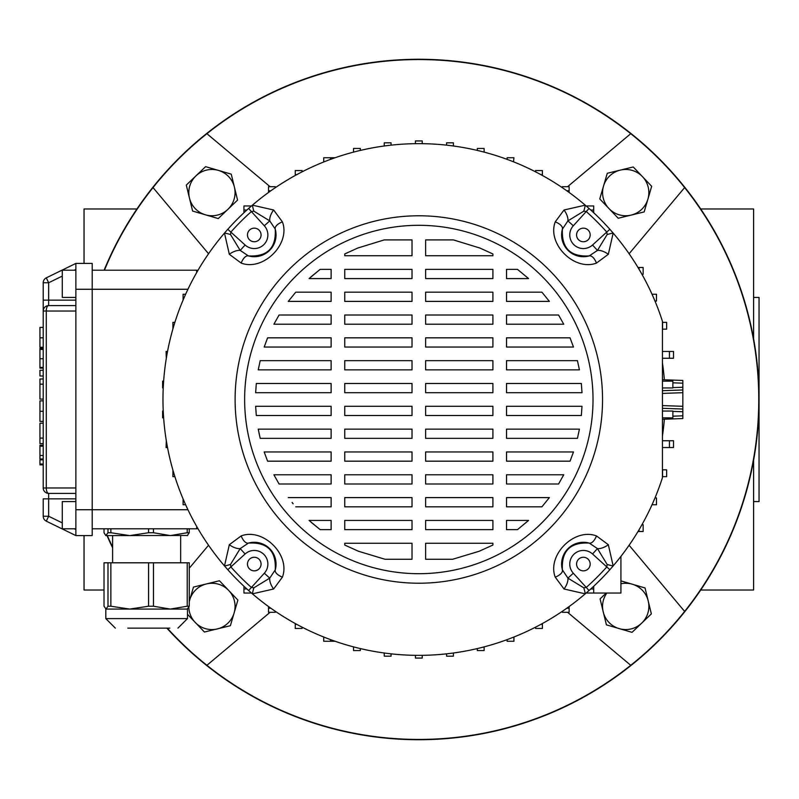 <?xml version="1.0" encoding="UTF-8"?>
<svg xmlns="http://www.w3.org/2000/svg" width="799" height="799" viewBox="0 0 799 799"><rect width="100%" height="100%" fill="white"/><g stroke="black" fill="none" stroke-linecap="round" stroke-linejoin="round"><path stroke-width="1.2" d="M84.045 263.41L84.045 208.978L136.949 208.978M104.02 590.022L84.045 590.022L84.045 535.59M753.607 501.572L759.05 501.572L759.05 297.428L753.607 297.428M700.703 590.022L753.607 590.022L753.607 460.114M753.607 338.886L753.607 208.978L700.703 208.978M659.405 158.921A340.224 340.224 0 0 0 104.12 270.212A340.224 340.224 0 0 1 759.05 399.5A340.224 340.224 0 0 1 166.871 628.134A340.224 340.224 0 0 0 659.405 640.079A340.224 340.224 0 0 0 659.405 158.921M107.006 535.59A340.224 340.224 0 0 0 112.619 547.804A340.224 340.224 0 0 1 107.006 535.59M629.103 253.752L684.633 187.585A339.945 339.945 0 0 0 104.429 270.212M167.261 628.134A339.945 339.945 0 0 0 684.633 611.415L629.103 545.248M107.316 535.59A339.945 339.945 0 0 0 112.619 547.145M630.741 133.693L567.57 186.706M567.57 612.294L630.741 665.307M206.911 665.307L270.082 612.294M208.549 545.248L189.263 568.219M270.082 186.706L206.911 133.693M153.018 187.585L208.549 253.752M684.633 611.415A339.945 339.945 0 0 0 684.633 187.585M682.835 391.61L682.835 407.39M662.431 379.735L682.835 380.444L682.835 389.972L662.431 390.691M662.431 408.309L682.835 409.028L682.835 418.556L662.431 419.265M682.835 389.972L682.835 392.699L662.431 393.408M662.431 405.592L682.835 406.301L682.835 409.028M254.272 241.747A6.801 6.801 0 0 0 261.073 234.946A6.801 6.801 0 0 0 254.272 228.144A6.801 6.801 0 0 0 247.47 234.946A6.801 6.801 0 0 0 254.272 241.747M576.578 234.946A6.801 6.801 0 0 0 583.38 241.747A6.801 6.801 0 0 0 590.181 234.946A6.801 6.801 0 0 0 583.38 228.144A6.801 6.801 0 0 0 576.578 234.946M583.38 557.253A6.801 6.801 0 0 0 576.578 564.054A6.801 6.801 0 0 0 583.38 570.856A6.801 6.801 0 0 0 590.181 564.054A6.801 6.801 0 0 0 583.38 557.253M261.073 564.054A6.801 6.801 0 0 0 254.272 557.253A6.801 6.801 0 0 0 247.47 564.054A6.801 6.801 0 0 0 254.272 570.856A6.801 6.801 0 0 0 261.073 564.054M244.634 399.5A174.192 174.192 0 0 1 418.826 225.308A174.192 174.192 0 0 1 593.018 399.5A174.192 174.192 0 0 1 418.826 573.692A174.192 174.192 0 0 1 244.634 399.5M602.546 399.5A183.72 183.72 0 0 1 418.826 583.22A183.72 183.72 0 0 1 235.106 399.5A183.72 183.72 0 0 1 418.826 215.78A183.72 183.72 0 0 1 602.546 399.5M230.512 564.444A10.886 2.537 -16.1 0 1 224.489 565.912A255.85 255.85 0 0 1 252.414 205.163A255.85 255.85 0 0 1 662.431 321.288L662.431 477.712A255.85 255.85 0 0 1 224.489 565.912L229.323 544.708L241.188 535.909C263.161 527.55 290.766 554.886 282.417 577.128L273.618 589.003L252.414 593.837A10.886 2.537 106.1 0 1 253.882 587.814L269.732 578.126L275.246 569.897C276.274 550.93 267.335 541.992 248.429 543.08L240.189 548.593L230.512 564.444L230.881 566.94A251.715 251.715 0 0 0 251.385 587.445L253.882 587.814M564.034 589.003A10.886 5.174 -58 0 0 567.919 578.126L583.769 587.814A10.886 2.537 -106.1 0 1 585.238 593.837L564.034 589.003L555.225 577.128C546.876 555.165 574.211 527.56 596.454 535.909L608.329 544.708L613.163 565.912A10.886 2.537 16.1 0 1 607.14 564.444L597.452 548.593A10.886 5.174 -32 0 0 608.329 544.708M452.614 559.27L479.16 551.26L492.913 545.038L492.913 543.25L425.627 543.25L425.627 559.27L452.614 559.27M517.472 529.647L528.578 520.429L506.526 520.429L506.526 529.647L517.472 529.647M541.922 506.816L549.382 497.607L506.526 497.607L506.526 506.816L541.922 506.816M558.571 483.994L563.744 474.776L506.526 474.776L506.526 483.994L558.571 483.994M570.047 461.173L573.482 451.954L506.526 451.954L506.526 461.173L570.047 461.173M577.447 438.341L579.425 429.133L577.447 438.341L506.526 438.341L506.526 429.133L579.425 429.133M581.342 415.52L581.992 406.301L581.342 415.52L506.526 415.52L506.526 406.301L581.992 406.301M581.992 392.699L581.342 383.48L506.526 383.48L506.526 392.699L581.992 392.699L581.902 390.851M579.425 369.867L577.447 360.659L506.526 360.659L506.526 369.867L579.425 369.867M573.482 347.046L570.047 337.827L573.482 347.046L506.526 347.046L506.526 337.827L570.047 337.827M563.744 324.224L558.571 315.006L506.526 315.006L506.526 324.224L563.744 324.224M549.382 301.393L541.922 292.184L506.526 292.184L506.526 301.393L549.382 301.393M528.578 278.571L517.472 269.353L506.526 269.353L506.526 278.571L528.578 278.571M492.913 253.962L479.909 248.05L453.403 239.9L425.627 239.9L425.627 255.75L492.913 255.75L492.913 253.962M385.038 559.27L412.024 559.27L412.024 543.25L344.739 543.25L344.739 545.038L358.491 551.26L385.038 559.27M384.249 239.9L357.742 248.05L344.739 253.962L344.739 255.75L412.024 255.75L412.024 239.9L384.249 239.9M320.169 269.353L309.073 278.571L331.126 278.571L331.126 269.353L320.169 269.353L310.731 277.083M295.73 292.184L288.269 301.393L295.73 292.184L331.126 292.184L331.126 301.393L288.269 301.393M279.071 315.006L273.897 324.224L279.071 315.006L331.126 315.006L331.126 324.224L273.897 324.224M267.605 337.827L264.169 347.046L331.126 347.046L331.126 337.827L267.605 337.827M260.204 360.659L258.227 369.867L260.204 360.659L331.126 360.659L331.126 369.867L258.227 369.867M256.299 383.48L255.66 392.699L256.299 383.48L331.126 383.48L331.126 392.699L255.66 392.699M255.66 406.301L256.299 415.52L331.126 415.52L331.126 406.301L255.66 406.301L255.75 408.149M260.204 438.341L331.126 438.341L331.126 429.133L258.227 429.133L260.204 438.341L258.956 432.828M264.169 451.954L267.605 461.173L331.126 461.173L331.126 451.954L264.169 451.954M273.897 474.776L279.071 483.994L273.897 474.776L331.126 474.776L331.126 483.994L279.071 483.994M292.094 502.491L293.133 503.76M320.169 529.647L331.126 529.647L331.126 520.429L309.073 520.429L320.169 529.647L311.34 522.446M412.024 520.429L412.024 529.647L344.739 529.647L344.739 520.429L412.024 520.429M425.627 529.647L425.627 520.429L492.913 520.429L492.913 529.647L425.627 529.647M412.024 497.607L412.024 506.816L344.739 506.816L344.739 497.607L412.024 497.607M425.627 506.816L425.627 497.607L492.913 497.607L492.913 506.816L425.627 506.816M288.269 497.607L331.126 497.607L331.126 506.816L295.73 506.816M412.024 474.776L412.024 483.994L344.739 483.994L344.739 474.776L412.024 474.776M425.627 483.994L425.627 474.776L492.913 474.776L492.913 483.994L425.627 483.994M412.024 451.954L412.024 461.173L344.739 461.173L344.739 451.954L412.024 451.954M425.627 461.173L425.627 451.954L492.913 451.954L492.913 461.173L425.627 461.173M412.024 429.133L412.024 438.341L344.739 438.341L344.739 429.133L412.024 429.133M425.627 438.341L425.627 429.133L492.913 429.133L492.913 438.341L425.627 438.341M412.024 406.301L412.024 415.52L344.739 415.52L344.739 406.301L412.024 406.301M425.627 415.52L425.627 406.301L492.913 406.301L492.913 415.52L425.627 415.52M412.024 383.48L412.024 392.699L344.739 392.699L344.739 383.48L412.024 383.48M425.627 392.699L425.627 383.48L492.913 383.48L492.913 392.699L425.627 392.699M412.024 360.659L412.024 369.867L344.739 369.867L344.739 360.659L412.024 360.659M425.627 369.867L425.627 360.659L492.913 360.659L492.913 369.867L425.627 369.867M412.024 337.827L412.024 347.046L344.739 347.046L344.739 337.827L412.024 337.827M425.627 347.046L425.627 337.827L492.913 337.827L492.913 347.046L425.627 347.046M412.024 315.006L412.024 324.224L344.739 324.224L344.739 315.006L412.024 315.006M425.627 324.224L425.627 315.006L492.913 315.006L492.913 324.224L425.627 324.224M412.024 292.184L412.024 301.393L344.739 301.393L344.739 292.184L412.024 292.184M425.627 301.393L425.627 292.184L492.913 292.184L492.913 301.393L425.627 301.393M412.024 269.353L412.024 278.571L344.739 278.571L344.739 269.353L412.024 269.353M425.627 278.571L425.627 269.353L492.913 269.353L492.913 278.571L425.627 278.571M608.329 254.292A10.886 5.174 -148 0 0 597.452 250.407L607.14 234.556A10.886 2.537 163.9 0 1 613.163 233.088L608.329 254.292L596.454 263.091C574.491 271.45 546.886 244.114 555.225 221.872L564.034 209.997L585.238 205.163A10.886 2.537 -73.9 0 1 583.769 211.186L567.919 220.874A10.886 5.174 -122 0 0 564.034 209.997M273.618 209.997A10.886 5.174 122 0 0 269.732 220.874L253.882 211.186A10.886 2.537 73.9 0 1 252.414 205.163L273.618 209.997L282.417 221.872C290.776 243.835 263.43 271.44 241.188 263.091L229.323 254.292L224.489 233.088A10.886 2.537 -163.9 0 1 230.512 234.556L240.189 250.407A10.886 5.174 148 0 0 229.323 254.292M241.188 535.909A10.886 5.144 -105.6 0 0 248.429 543.08A21.773 21.773 0 0 1 275.246 569.897A10.886 5.144 15.6 0 0 282.417 577.128M248.629 590.531L264.329 573.213A13.613 13.613 0 0 0 263.89 554.426A13.613 13.613 0 0 0 245.113 553.987L227.795 569.697M264.329 573.213L269.732 578.126A10.886 5.174 58 0 0 273.618 589.003M229.323 544.708A10.886 5.174 32 0 0 240.189 548.593L245.113 553.987M609.857 569.697L592.538 553.987L597.452 548.593L589.223 543.08C570.256 542.052 561.317 550.99 562.406 569.897A10.886 5.144 164.4 0 1 555.225 577.128M589.023 590.531L586.266 587.445A251.715 251.715 0 0 0 606.771 566.94L607.14 564.444M583.769 587.814L586.266 587.445L573.312 573.213A13.613 13.613 0 0 1 573.752 554.426A13.613 13.613 0 0 1 592.538 553.987M573.312 573.213L567.919 578.126L562.406 569.897A21.773 21.773 0 0 1 589.223 543.08A10.886 5.144 -74.4 0 0 596.454 535.909M589.023 208.469L573.312 225.787L567.919 220.874L562.406 229.103C561.377 248.07 570.316 257.008 589.223 255.92A10.886 5.144 74.4 0 1 596.454 263.091M609.857 229.303L606.771 232.06A251.715 251.715 0 0 0 586.266 211.555L583.769 211.186M607.14 234.556L606.771 232.06L592.538 245.013A13.613 13.613 0 0 1 573.752 244.574A13.613 13.613 0 0 1 573.312 225.787M592.538 245.013L597.452 250.407L589.223 255.92A21.773 21.773 0 0 1 562.406 229.103A10.886 5.144 -164.4 0 0 555.225 221.872M227.795 229.303L245.113 245.013L240.189 250.407L248.429 255.92C267.395 256.948 276.334 248.01 275.246 229.103A10.886 5.144 -15.6 0 1 282.417 221.872M248.629 208.469L251.385 211.555A251.715 251.715 0 0 0 230.881 232.06L230.512 234.556M253.882 211.186L251.385 211.555L264.329 225.787A13.613 13.613 0 0 1 263.89 244.574A13.613 13.613 0 0 1 245.113 245.013M264.329 225.787L269.732 220.874L275.246 229.103A21.773 21.773 0 0 1 248.429 255.92A10.886 5.144 105.6 0 0 241.188 263.091M75.875 528.788L62.272 528.788L62.272 501.572L75.875 501.572M75.875 270.212L62.272 270.212L62.272 297.428L75.875 297.428M75.875 493.402L48.659 493.402A5.443 5.443 0 0 1 43.216 487.959L43.216 282.746A5.443 5.443 0 0 1 46.272 277.852L75.875 263.41L92.205 263.41L92.205 535.59L75.875 535.59L46.272 521.148L48.659 516.254L62.272 522.896M43.216 516.254L43.216 498.846L48.659 498.846L48.659 516.254L43.216 516.254A5.443 5.443 0 0 0 46.272 521.148A5.443 5.443 0 0 1 43.216 516.254M75.875 535.59L75.875 311.041L46.272 311.041L46.272 487.959A5.443 2.387 90 0 0 48.659 493.402L48.659 498.846L75.875 498.846M75.875 263.41L75.875 311.041M62.272 276.104L48.659 282.746L48.659 305.598L75.875 305.598L48.659 305.598A5.443 5.443 0 0 0 43.216 311.041L46.272 311.041A5.443 2.387 90 0 1 48.659 305.598A5.443 5.443 0 0 0 43.216 311.041M48.659 282.746L46.272 277.852A5.443 5.443 0 0 0 43.216 282.746L48.659 282.746M43.216 347.335L39.95 347.335L43.216 347.215M39.95 347.215L39.95 327.41L43.216 327.41M43.216 370.277L39.95 370.277L39.95 375.999L43.216 375.999M39.95 384.479L39.95 399.091L39.95 378.976L43.216 378.976M39.95 384.209L43.216 384.209M39.95 384.139L43.216 384.139M43.216 400.868L39.95 400.868L39.95 421.423L43.216 421.423M39.95 421.393L43.216 421.393M43.216 458.986L39.95 458.986L39.95 445.193L43.216 445.193L39.95 445.193M39.95 446.202L43.216 446.202M43.216 368.109L39.95 368.109L39.95 348.434L43.216 348.434L39.95 348.434M39.95 367.42L43.216 367.42M39.95 349.443L43.216 349.443M43.216 464.009L39.95 464.009L39.95 459.844L43.216 459.844M43.216 443.585L39.95 443.585L39.95 423.24L39.95 438.291M39.95 438.092L43.216 438.092M39.95 438.062L43.216 438.062M185.628 294.242L183.101 294.242L183.101 300.044M185.238 295.111L185.238 294.242M174.881 322.357L172.924 322.357L172.924 328.828M167.53 351.45L166.072 351.45L166.322 358.262M163.635 381.153L162.626 381.153L162.626 387.954L163.236 387.954M163.236 411.046L162.626 411.046L162.626 417.847L163.635 417.847M166.322 440.738L166.072 447.55L167.53 447.55M174.881 476.643L172.924 476.643L172.924 470.172M185.628 504.758L183.101 504.758L183.101 498.956M185.238 504.758L185.238 503.889M196.784 272.389L196.514 270.212L92.205 270.212M196.784 526.611L196.514 528.788L92.205 528.788M196.514 528.788A5.443 5.443 0 0 0 197.932 528.598A5.443 5.443 0 0 1 196.514 528.788M196.514 270.212A5.443 5.443 0 0 1 197.932 270.402M360.339 150.422L360.339 148.444L353.538 148.444L353.538 152.12M335.111 157.733L330.526 157.733L330.526 159.371M422.232 143.67L422.232 140.934L415.42 140.934L415.42 143.67M415.42 655.33L415.42 658.066L422.232 658.066L422.232 655.33M507.115 639.629L507.115 641.267L513.927 641.267L513.927 637.023M535.59 627.145L535.59 628.453L542.401 628.453L542.401 623.53M540.863 624.369L542.401 624.369M641.947 524.703L643.145 524.703L643.145 531.505L639.06 531.505L639.06 529.707M637.992 531.505L639.06 531.505M586.895 592.399L586.895 593.038L593.697 593.038L593.697 586.256M590.771 588.953L593.697 588.953M620.923 556.394L620.923 593.038L593.697 593.038M562.316 611.325L562.316 612.294L569.118 612.294L569.118 606.551M566.811 608.209L569.118 608.209M652.403 503.889L652.403 504.758L656.488 504.758L656.488 497.947L654.97 497.947M662.431 469.842L666.656 469.842L666.656 476.643L662.431 476.643M662.571 469.842L662.571 476.643M662.431 447.55L673.517 447.55L673.517 440.738L669.432 440.738L669.432 447.55M662.431 440.738L669.432 440.738M662.431 417.847L672.878 417.847L672.878 411.046L662.761 411.046M662.761 387.954L672.878 387.954L672.878 381.153L662.431 381.153M662.431 358.262L673.517 358.262L673.517 351.45L669.432 351.45L669.432 358.262M662.431 351.45L669.432 351.45M513.507 161.817L513.927 157.733L507.115 157.733L507.115 159.371M540.863 174.631L542.401 174.631L542.401 170.547L535.59 170.547L535.59 171.855M542.401 174.631L542.401 175.47M566.811 190.791L569.118 190.791L569.118 186.706L562.316 186.706L562.316 187.675M569.118 190.791L569.118 192.449M590.771 210.047L593.697 210.047L593.697 205.962L586.895 205.962L586.895 206.601M637.992 267.495L639.06 267.495L639.06 269.293M641.947 274.297L643.145 274.297L643.145 267.495L639.06 267.495M593.697 210.047L593.697 212.744M652.024 294.242L656.488 294.242L656.488 301.053L654.97 301.053M652.403 294.242L652.403 295.111M662.431 329.158L666.656 329.158L666.656 322.357L662.571 322.357L662.571 329.158M270.841 190.791L268.534 190.791L268.534 186.706L275.335 186.706L275.335 187.675M268.534 190.791L268.534 192.449M296.789 174.631L295.25 174.631L295.25 170.547L302.052 170.547L302.052 171.855M295.25 174.631L295.25 175.47M330.526 157.733L323.725 157.733L323.725 161.977M384.249 145.997L384.249 142.811L391.061 142.811L391.061 145.158M446.591 145.158L446.591 142.811L453.393 142.811L453.393 145.997M477.303 150.422L477.303 148.444L484.114 148.444L484.114 152.12M484.114 646.88L484.114 650.556L477.303 650.556L477.303 648.578M453.393 653.003L453.393 656.189L446.591 656.189L446.591 653.842M391.061 653.842L391.061 656.189L384.249 656.189L384.249 653.003M360.339 648.578L360.339 650.556L353.538 650.556L353.538 646.88M335.111 641.267L323.725 641.267L323.725 637.023M330.526 641.267L330.526 639.629M302.052 627.145L302.052 628.453L295.25 628.453L295.25 623.53M295.25 624.369L296.789 624.369M250.756 592.399L250.756 593.038L243.945 593.038L243.945 586.256M243.945 588.953L246.871 588.953M275.335 611.325L275.335 612.294L268.534 612.294L268.534 606.551M268.534 608.209L270.841 608.209M246.871 210.047L243.945 210.047L243.945 205.962L250.756 205.962L250.756 206.601M243.945 210.047L243.945 212.744M107.985 562.806L110.861 562.806L110.861 606.221L107.985 606.221L107.985 562.806L104.02 562.806L104.02 606.221L106.007 609.078L107.985 606.221M110.861 528.788L110.861 532.733L107.985 532.733L107.985 528.788M169.778 628.134L127.81 628.134M115.346 628.134L105.818 618.606L187.475 618.606L187.475 609.078L106.007 609.078M148.554 562.806L153.478 562.806L153.478 606.221L148.554 606.221L148.554 562.806L110.861 562.806M187.216 562.806L189.263 562.806L189.263 606.221L187.216 606.221L187.216 562.806L153.478 562.806M110.861 606.221L129.708 609.078L148.554 606.221M153.478 606.221L170.347 609.078L187.216 606.221M189.263 606.221L187.286 609.078M187.655 535.48L105.818 535.59L107.985 532.733M110.861 532.733L129.708 535.59L148.554 532.733L148.554 528.788M104.02 528.788L104.02 532.733L105.818 535.59M153.478 528.788L153.478 532.733L170.347 535.59L187.216 532.733L187.216 528.788M153.478 532.733L148.554 532.733M189.263 528.788L189.263 532.733L187.286 535.59M189.263 532.733L187.216 532.733M189.263 601.467L193.478 587.075L219.435 580.753L237.882 600.079L230.382 625.717L204.424 632.029L187.475 614.281M188.814 607.34A23.131 23.131 0 0 0 234.137 612.903A23.131 23.131 0 0 0 206.462 583.919A23.131 23.131 0 0 0 189.263 601.747M192.609 211.056L186.297 185.098L195.955 175.87L205.613 166.651L231.251 174.152L237.563 200.11L218.247 218.566L192.609 211.056M189.453 198.072A23.131 23.131 0 0 0 227.905 209.338A23.131 23.131 0 0 0 218.437 170.407A23.131 23.131 0 0 0 189.453 198.072M607.27 173.283L633.227 166.971L642.456 176.629L651.674 186.287L644.164 211.925L618.206 218.247L599.759 198.921L607.27 173.283M620.254 170.127A23.131 23.131 0 0 0 608.988 208.579A23.131 23.131 0 0 0 647.919 199.111A23.131 23.131 0 0 0 620.254 170.127M620.923 580.883L645.043 587.944L651.355 613.902L632.039 632.349L606.401 624.848L600.079 598.89L606.211 593.038M606.831 593.038A23.131 23.131 0 0 0 641.697 623.13A23.131 23.131 0 0 0 620.923 583.759M662.431 362.986A246.322 246.322 0 0 1 664.359 379.805M664.359 419.195A246.322 246.322 0 0 1 662.431 436.014M672.878 416.179L682.835 415.83M682.835 411.745L672.878 411.395M672.878 387.605L682.835 387.255M682.835 383.17L672.878 382.821M248.429 543.08A21.773 21.773 0 0 1 275.246 569.897M562.406 569.897A21.773 21.773 0 0 1 589.223 543.08M589.223 255.92A21.773 21.773 0 0 1 562.406 229.103M275.246 229.103A21.773 21.773 0 0 1 248.429 255.92M48.659 493.402A5.443 5.443 0 0 1 43.216 487.959L75.875 487.959M75.875 509.732L187.945 509.732M75.875 289.268L187.945 289.268M75.875 269.463L74.347 270.212M43.216 300.154L75.875 300.154M74.347 528.788L75.875 529.537M39.95 337.817L43.216 337.817M39.95 411.285L43.216 411.285M39.95 455.5L43.216 455.5M39.95 358.741L43.216 358.741M330.526 639.909L331.275 639.909M331.275 159.091L330.526 159.091M39.95 399.091L43.216 399.091M39.95 464.868L43.216 464.868M39.95 423.24L43.216 423.24M112.619 562.806L112.619 535.59M105.818 618.606L105.818 609.078M187.475 618.606L177.947 628.134M180.664 562.806L180.664 535.59"/></g></svg>
